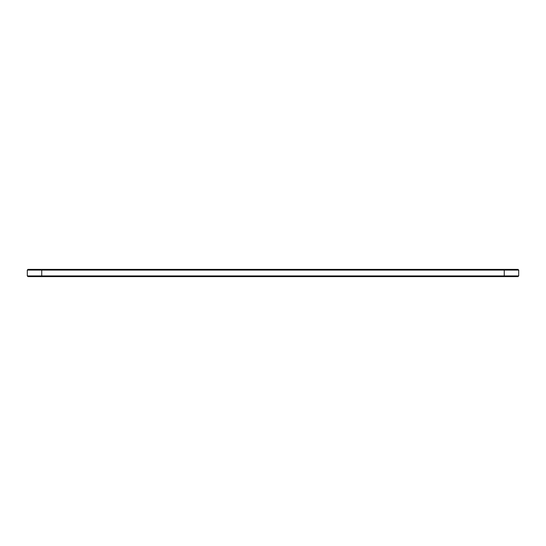 <?xml version="1.0" encoding="UTF-8"?>
<svg xmlns="http://www.w3.org/2000/svg" width="546" height="546" viewBox="0 0 546 546"><rect width="100%" height="100%" fill="white"/><g stroke="black" fill="none" stroke-linecap="round" stroke-linejoin="round"><path stroke-width="0.82" d="M518.7 275.921L518.7 270.079L27.3 270.079L27.3 275.921L27.996 276.61L518.004 276.61L518.7 275.921L27.3 275.921M518.7 270.079L518.004 269.39L27.996 269.39L27.3 270.079M41.755 269.39L41.755 276.61M504.245 276.61L504.245 269.39"/></g></svg>
